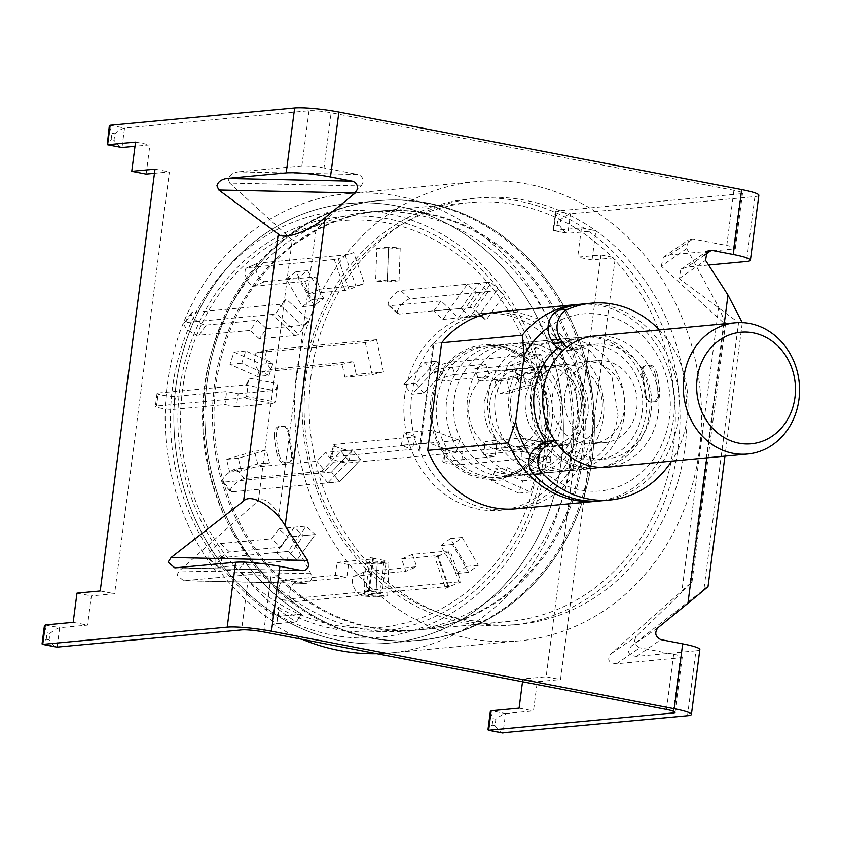 <?xml version="1.0" encoding="UTF-8"?>
<svg xmlns="http://www.w3.org/2000/svg" width="841" height="841" viewBox="0 0 841 841"><rect width="100%" height="100%" fill="white"/><g stroke="black" fill="none" stroke-linecap="round" stroke-linejoin="round"><path stroke-width="0.63" stroke-dasharray="4.21 3.15" d="M430.834 400.663A67.438 59.427 84.6 0 0 461.772 470.708A67.438 59.427 84.6 0 0 529.777 462.855A67.438 59.427 84.6 0 0 548.584 423.317A67.438 59.427 84.6 0 0 519.633 354.576A67.438 59.427 84.6 0 0 430.834 400.663M286.056 462.655C282.923 462.729 280.495 459.754 278.77 453.709A210.345 185.377 84.6 0 1 276.195 436.521C276.069 430.319 277.541 426.944 280.621 426.408L282.492 426.198C285.509 426.156 287.58 429.204 288.694 435.312A211.985 186.828 84.6 0 0 291.312 452.784C292.027 458.913 290.902 462.224 287.969 462.718L284.205 463.076L288.915 462.382C291.869 461.867 292.983 458.555 292.269 452.447A210.345 185.377 -95.4 0 1 289.693 435.26C288.558 429.131 286.487 426.082 283.491 426.145L280.621 426.408M214.423 385.231A210.345 185.377 84.6 0 0 417.683 630.004A210.345 185.377 84.6 0 0 581.72 455.917A210.345 185.377 84.6 0 0 378.461 211.144A210.345 185.377 84.6 0 0 214.423 385.231M673.357 447.328A210.345 185.377 -95.4 0 1 509.32 621.425A210.345 185.377 -95.4 0 1 306.061 376.652A210.345 185.377 -95.4 0 1 470.098 202.555A210.345 185.377 -95.4 0 1 673.357 447.328M311.075 375.233A214.15 188.731 84.6 0 0 518.024 624.432A214.15 188.731 84.6 0 0 685.026 447.191A214.15 188.731 84.6 0 0 478.087 197.992A214.15 188.731 84.6 0 0 311.075 375.233M304.106 375.885A214.15 188.731 84.6 0 0 511.044 625.084A214.15 188.731 84.6 0 0 678.046 447.843A214.15 188.731 84.6 0 0 471.107 198.644A214.15 188.731 84.6 0 0 304.106 375.885M215.853 559.423L215.916 571.523L239.17 569.346L219.795 571.165A230.623 203.249 84.6 0 0 276.805 623.707L296.179 621.888L301.677 614.161L278.434 616.337L277.509 617.63A222.392 195.995 -95.4 0 1 220.5 565.089L221.414 563.796A220.741 194.544 -95.4 0 1 175.895 386.24A220.741 194.544 -95.4 0 1 348.037 203.554A220.741 194.544 -95.4 0 1 561.346 460.416A220.741 194.544 -95.4 0 1 389.204 643.113A220.741 194.544 -95.4 0 1 278.434 616.337L278.392 607.202L272.862 611.964A214.035 188.636 84.6 0 0 546.187 460.164A214.035 188.636 84.6 0 0 386.692 213.414A214.035 188.636 84.6 0 0 172.437 388.237A214.035 188.636 84.6 0 0 215.853 559.423L221.383 554.661L221.414 563.796L244.668 561.62L239.17 569.346A230.623 203.249 84.6 0 0 296.179 621.888L272.926 624.075A230.623 203.249 -95.4 0 0 302.487 639.402M301.677 614.161A220.741 194.544 -95.4 0 1 244.668 561.62A220.741 194.544 84.6 0 0 301.677 614.161L278.434 616.337A220.741 194.544 -95.4 0 1 221.414 563.796L244.668 561.62L239.17 569.346A230.623 203.249 -95.4 0 0 296.179 621.888L301.677 614.161M590.792 457.662A220.741 194.544 -95.4 0 1 418.65 640.348A220.741 194.544 -95.4 0 1 205.341 383.485A220.741 194.544 -95.4 0 1 377.483 200.789A220.741 194.544 -95.4 0 1 590.792 457.662M580.301 304.274A98.839 87.107 -95.4 0 1 673.483 419.47A98.839 87.107 -95.4 0 1 598.718 501.015M404.784 395.259A98.839 87.107 -95.4 0 1 481.861 313.451A98.839 87.107 -95.4 0 1 577.368 428.468A98.839 87.107 -95.4 0 1 500.29 510.266A98.839 87.107 -95.4 0 1 404.784 395.259M419.922 451.102L419.154 451.175A98.839 87.107 -95.4 0 1 411.754 394.597A98.839 87.107 -95.4 0 1 433.126 343.57L441.651 342.771L433.903 343.496L419.922 451.102A98.839 87.107 84.6 0 0 508.038 509.541A98.839 87.107 84.6 0 0 585.126 427.743A98.839 87.107 84.6 0 0 489.609 312.726A98.839 87.107 84.6 0 0 433.903 343.496M558.035 347.974A65.892 58.071 -95.4 0 1 585.693 336.82A65.892 58.071 -95.4 0 1 649.368 413.499A65.892 58.071 -95.4 0 1 597.983 468.027A65.892 58.071 -95.4 0 1 545.883 441.525M296.694 372.458A230.623 203.249 -95.4 0 1 476.542 181.582A230.623 203.249 -95.4 0 1 699.407 449.956A230.623 203.249 -95.4 0 1 519.559 640.831A230.623 203.249 -95.4 0 1 296.694 372.458M215.916 571.523A230.623 203.249 -95.4 0 1 167.264 384.579A230.623 203.249 -95.4 0 1 347.112 193.703A230.623 203.249 -95.4 0 1 569.977 462.077A230.623 203.249 -95.4 0 1 390.119 652.952A230.623 203.249 -95.4 0 1 376.768 653.699M278.392 607.202A208.242 183.517 84.6 0 0 543.412 458.976A208.242 183.517 84.6 0 0 388.237 218.912A208.242 183.517 84.6 0 0 179.795 389.005A208.242 183.517 84.6 0 0 221.383 554.661M272.862 611.964L272.926 624.075M433.126 343.57L419.154 451.175M548.048 327.517A88.957 78.402 -95.4 0 1 655.896 352.8A88.957 78.402 -95.4 0 1 638.729 474.913A88.957 78.402 -95.4 0 1 530.051 455.58M655.328 374.508C653.625 368.495 651.197 365.509 648.043 365.572L649.893 365.152C653.026 365.078 655.454 368.053 657.178 374.087L655.328 374.508A210.345 185.377 -95.4 0 1 657.904 391.696C658.019 397.93 656.548 401.304 653.478 401.819L650.608 402.082C647.591 402.114 645.531 399.076 644.406 392.968A210.345 185.377 84.6 0 0 641.83 375.769C641.126 369.641 642.24 366.329 645.184 365.835L646.13 365.499C643.186 366.014 642.072 369.325 642.787 375.443L641.83 375.769M644.406 392.968L645.404 392.905C646.529 399.044 648.6 402.082 651.607 402.03L655.37 401.683C658.44 401.136 659.922 397.772 659.796 391.559A211.985 186.828 84.6 0 0 657.178 374.087M648.043 365.572L649.893 365.152M659.796 391.559L657.904 391.696M653.478 401.819L655.37 401.683M642.787 375.443A211.985 186.828 -95.4 0 1 645.404 392.905M278.77 453.709L276.92 454.129C278.634 460.153 281.062 463.128 284.205 463.076M292.269 452.447L291.312 452.784M288.694 435.312L289.693 435.26M278.728 426.545C275.659 427.06 274.187 430.434 274.303 436.668L276.195 436.521M276.92 454.129A211.985 186.828 -95.4 0 1 274.303 436.668M582.613 304.022A98.839 87.107 -95.4 0 1 604.479 305.083A98.839 87.107 -95.4 0 1 679.034 406.697A98.839 87.107 -95.4 0 1 601.052 500.837M659.323 329.924A98.839 87.107 -95.4 0 1 671.612 461.141M547.817 441.199A16.473 14.518 -95.4 0 1 558.792 445.341A57.661 50.817 84.6 0 0 584.463 459.207A57.661 50.817 84.6 0 0 597.205 459.827A57.661 50.817 84.6 0 0 642.703 404.92A57.661 50.817 84.6 0 0 599.212 345.64A57.661 50.817 84.6 0 0 586.461 345.02A57.661 50.817 84.6 0 0 571.281 349.204L580.269 348.363A16.473 14.518 -95.4 0 1 575.938 349.551A16.473 14.518 -95.4 0 1 572.29 349.372A16.473 14.518 -95.4 0 1 567.023 347.133M580.269 348.363A57.661 50.817 -95.4 0 1 595.449 344.179A57.661 50.817 -95.4 0 1 608.201 344.799A57.661 50.817 -95.4 0 1 651.691 404.079A57.661 50.817 -95.4 0 1 606.203 458.986A57.661 50.817 -95.4 0 1 593.452 458.366A57.661 50.817 -95.4 0 1 567.791 444.5L558.792 445.341M571.281 349.204A16.473 14.518 -95.4 0 1 566.95 350.392A16.473 14.518 -95.4 0 1 563.386 350.234M554.871 440.684A16.473 14.518 -95.4 0 1 556.816 440.358A16.473 14.518 -95.4 0 1 567.791 444.5M327.811 482.871L319.78 473.136L340.805 450.976L348.836 460.71L327.811 482.871L339.575 481.767L331.543 472.032L223.674 482.135A9.882 2.849 140.5 0 1 222.35 481.777A9.882 2.849 140.5 0 1 225.325 475.922A9.882 2.849 140.5 0 1 236.289 468.836L316.899 461.288L325.309 452.426L333.33 462.161L360.6 459.606L339.575 481.767L231.696 491.869A9.882 2.849 140.5 0 1 230.381 491.512A9.882 2.849 140.5 0 1 233.356 485.656A9.882 2.849 140.5 0 1 244.321 478.571L324.92 471.023L316.899 461.288M319.78 473.136L331.543 472.032L352.568 449.872L360.6 459.606L339.575 481.767L331.543 472.032L352.568 449.872L325.309 452.426M333.33 462.161L324.92 471.023M278.844 528.674L306.113 526.119L288.074 551.444L297.199 559.854L288.074 551.444L209.661 558.792A9.882 3.332 132.7 0 1 208.368 558.466A9.882 3.332 132.7 0 1 210.418 551.633A9.882 3.332 132.7 0 1 220.479 543.591L271.632 538.808L278.844 528.674L287.969 537.073L315.228 534.529L306.113 526.119L315.228 534.529L297.199 559.854L218.776 567.202A9.882 3.332 132.7 0 1 217.493 566.866A9.882 3.332 132.7 0 1 219.543 560.032A9.882 3.332 132.7 0 1 229.593 552.001L280.747 547.207L271.632 538.808M285.435 560.958L297.199 559.854L315.228 534.529L303.464 535.622L285.435 560.958L276.311 552.548L294.339 527.223L303.464 535.622M287.969 537.073L280.747 547.207M571.785 456.842A210.345 185.377 -95.4 0 1 407.748 630.929A210.345 185.377 -95.4 0 1 204.479 386.166A210.345 185.377 -95.4 0 1 368.516 212.069A210.345 185.377 -95.4 0 1 571.785 456.842M583.276 455.769A210.345 185.377 -95.4 0 1 419.228 629.856A210.345 185.377 -95.4 0 1 215.969 385.083A210.345 185.377 -95.4 0 1 380.006 210.996A210.345 185.377 -95.4 0 1 583.276 455.769M539.207 458.377A204.268 180.027 84.6 0 0 386.997 222.897A204.268 180.027 84.6 0 0 182.518 389.74A204.268 180.027 84.6 0 0 334.739 625.22A204.268 180.027 84.6 0 0 539.207 458.377M278.434 616.337A220.741 194.544 84.6 0 0 389.204 643.113A220.741 194.544 84.6 0 0 561.346 460.416A220.741 194.544 84.6 0 0 348.037 203.554A220.741 194.544 84.6 0 0 175.895 386.24A220.741 194.544 84.6 0 0 221.414 563.796M206.897 383.338A220.741 194.544 -95.4 0 1 379.039 200.642A220.741 194.544 -95.4 0 1 592.348 457.515A220.741 194.544 -95.4 0 1 420.206 640.211A220.741 194.544 -95.4 0 1 206.897 383.338A220.741 194.544 84.6 0 0 420.206 640.211A220.741 194.544 84.6 0 0 592.348 457.515A220.741 194.544 84.6 0 0 379.039 200.642A220.741 194.544 84.6 0 0 206.897 383.338M219.795 571.165L220.5 565.089M277.509 617.63L276.805 623.707M269.004 375.38L241.745 363.217L245.782 350.981L273.041 363.144L269.004 375.38L257.241 376.484L229.982 364.321L234.019 352.085L261.278 364.248L257.241 376.484M314.061 305.525L297.945 277.709L307.627 270.676L323.743 298.492L314.061 305.525L302.297 306.629L286.182 278.813L295.864 271.78L311.979 299.596L302.297 306.629M387.407 279.979L388.595 247.128L400.211 247.979L399.033 280.82L387.407 279.979L375.643 281.073L376.831 248.232L388.447 249.073L387.259 281.924L375.643 281.073M461.036 308.479L479.065 283.154L488.19 291.554L470.161 316.889L461.036 308.479L449.273 309.583L467.302 284.247L476.426 292.657L458.387 317.993L449.273 309.583M506.808 380.153L534.802 372.016L537.946 384.768L509.951 392.915L506.808 380.153L495.044 381.257L523.039 373.12L526.182 385.872L498.187 394.019L495.044 381.257M507.26 467.628L534.519 479.78L530.482 492.017L503.223 479.854L507.26 467.628L495.496 468.721L522.755 480.884L518.718 493.12L491.449 480.957L495.496 468.721M462.203 537.473L478.319 565.289L468.637 572.332L452.521 544.516L462.203 537.473L450.44 538.576L466.555 566.392L456.873 573.436L440.758 545.62L450.44 538.576M388.857 563.028L387.669 595.88L376.053 595.029L377.241 562.187L388.857 563.028L377.094 564.132L375.906 596.973L364.29 596.132L365.467 563.281L377.094 564.132M276.311 552.548L288.074 551.444L306.113 526.119L294.339 527.223M269.456 462.844L241.462 470.992L238.318 458.229L266.313 450.093L269.456 462.844L257.682 463.948L229.698 472.095L226.555 459.333L254.55 451.197L257.682 463.948M423.696 393.125L415.664 383.391L436.689 361.231L444.721 370.976L423.696 393.125L411.932 394.229L403.901 384.495L424.926 362.334L432.957 372.069L411.932 394.229M340.805 450.976L352.568 449.872L360.6 459.606L348.836 460.71M432.957 372.069L444.721 370.976M424.926 362.334L436.689 361.231M415.664 383.391L403.901 384.495M238.318 458.229L226.555 459.333M266.313 450.093L254.55 451.197M229.698 472.095L241.462 470.992M376.053 595.029L364.29 596.132M377.241 562.187L365.467 563.281M375.906 596.973L387.669 595.88M468.637 572.332L456.873 573.436M452.521 544.516L440.758 545.62M466.555 566.392L478.319 565.289M530.482 492.017L518.718 493.12M503.223 479.854L491.449 480.957M522.755 480.884L534.519 479.78M537.946 384.768L526.182 385.872M509.951 392.915L498.187 394.019M523.039 373.12L534.802 372.016M488.19 291.554L476.426 292.657M470.161 316.889L458.387 317.993M467.302 284.247L479.065 283.154M400.211 247.979L388.447 249.073M399.033 280.82L387.259 281.924M376.831 248.232L388.595 247.128M307.627 270.676L295.864 271.78M323.743 298.492L311.979 299.596M286.182 278.813L297.945 277.709M245.782 350.981L234.019 352.085M273.041 363.144L261.278 364.248M229.982 364.321L241.745 363.217M268.416 349.867L257.115 352.673A9.882 4.626 -104 0 1 257.441 352.621L365.309 342.518L376.61 339.701L268.742 349.803A9.882 4.626 -104 0 0 268.416 349.867A9.882 4.626 -104 0 0 266.145 359.895A9.882 4.626 -104 0 0 272.862 369.104L353.462 361.556L356.216 374.413L344.915 377.22L372.185 374.676L383.475 371.859L356.216 374.413M257.115 352.673A9.882 4.626 -104 0 0 254.855 362.702A9.882 4.626 -104 0 0 261.562 371.911L342.171 364.363L353.462 361.556M376.61 339.701L383.475 371.859M365.309 342.518L372.185 374.676M344.915 377.22L342.171 364.363M330.439 457.378L333.709 444.836A9.882 1.777 14.6 0 0 338.618 447.759A9.882 1.777 14.6 0 0 351.643 450.324L459.512 440.221L456.243 452.763L348.374 462.865A9.882 1.777 14.6 0 1 335.349 460.311A9.882 1.777 14.6 0 1 330.439 457.378A9.882 1.777 14.6 0 1 331.638 456.873L412.237 449.325L401.083 445.32L404.353 432.779L431.612 430.224L428.342 442.765L401.083 445.32M456.243 452.763L428.342 442.765M459.512 440.221L431.612 430.224M333.709 444.836A9.882 1.777 14.6 0 1 334.907 444.332L415.507 436.784L412.237 449.325M404.353 432.779L415.507 436.784M561.346 460.416A220.741 194.544 84.6 0 0 348.037 203.554A220.741 194.544 84.6 0 0 175.895 386.24A220.741 194.544 84.6 0 0 389.204 643.113A220.741 194.544 84.6 0 0 561.346 460.416M158.224 393.041A9.882 1.156 -172.6 0 0 157.046 393.43A9.882 1.156 -172.6 0 0 162.197 395.144A9.882 1.156 -172.6 0 0 175.475 396.363L226.628 391.57L238.14 393.788L236.458 406.771L272.106 403.428A19.764 9.051 -79.1 0 0 275.354 402.019L246.581 396.489L248.063 385.146L247.359 382.991A6.591 3.017 100.9 0 1 245.025 384.915L158.224 393.041L156.531 406.024A9.882 1.156 -172.6 0 0 155.364 406.413A9.882 1.156 -172.6 0 0 160.515 408.116A9.882 1.156 -172.6 0 0 173.793 409.346L224.946 404.553L226.628 391.57M238.14 393.788L273.788 390.445A6.591 3.017 -79.1 0 0 276.121 388.521L276.826 390.676L275.354 402.019M276.121 388.521L277.95 383.706L249.146 378.166L247.359 382.991M276.826 390.676L277.95 383.706M249.146 378.166L248.063 385.146M272.106 403.428L243.343 397.888A19.764 9.051 -79.1 0 0 246.581 396.489M243.343 397.888L156.531 406.024M236.458 406.771L224.946 404.553M192.547 312.484A9.882 3.269 -144.6 0 0 191.338 313.052A9.882 3.269 -144.6 0 0 194.744 319.223A9.882 3.269 -144.6 0 0 206.234 325.089L257.388 320.295L266.513 328.705L259.291 338.839L294.949 335.496A19.764 6.675 -47.3 0 0 298.671 334.34L275.859 313.325L282.166 304.463L282.418 302.802A6.591 2.229 132.7 0 1 279.359 304.347L192.547 312.484L185.335 322.608A9.882 3.269 -144.6 0 0 184.126 323.186A9.882 3.269 -144.6 0 0 187.532 329.357A9.882 3.269 -144.6 0 0 199.023 335.223L250.176 330.429L257.388 320.295M266.513 328.705L302.161 325.362A6.591 2.229 -47.3 0 0 305.23 323.817L304.968 325.488L298.671 334.34M305.23 323.817L309.036 320.169L286.203 299.123L282.418 302.802M304.968 325.488L309.036 320.169M286.203 299.123L282.166 304.463M294.949 335.496L272.148 314.481A19.764 6.675 -47.3 0 0 275.859 313.325M272.148 314.481L185.335 322.608M259.291 338.839L250.176 330.429M258.271 263.096A9.882 4.499 -112.9 0 0 257.64 263.254A9.882 4.499 -112.9 0 0 256.841 272.789A9.882 4.499 -112.9 0 0 264.715 281.619L315.869 276.826L320.158 289.167L309.351 293.74L345.01 290.408A19.764 2.512 -19.2 0 0 349.036 289.725L338.303 258.86L348.626 254.161A6.591 0.841 160.8 0 1 345.083 254.97L258.271 263.096L247.464 267.669A9.882 4.499 -112.9 0 0 246.834 267.827A9.882 4.499 -112.9 0 0 246.035 277.362A9.882 4.499 -112.9 0 0 253.908 286.192L305.062 281.399L315.869 276.826M320.158 289.167L355.817 285.835A6.591 0.841 -19.2 0 0 359.359 285.025L349.036 289.725M359.359 285.025L364.395 283.491L353.651 252.573L348.626 254.161M358.476 285.73L364.395 283.491M353.651 252.573L347.743 254.865M345.01 290.408L334.276 259.543A19.764 2.512 -19.2 0 0 338.303 258.86M334.276 259.543L247.464 267.669M309.351 293.74L305.062 281.399M409.767 298.902A9.882 3.332 -47.3 0 0 399.706 306.933A9.882 3.332 -47.3 0 0 397.656 313.767A9.882 3.332 -47.3 0 0 398.949 314.103L450.103 309.309L442.892 319.443L433.767 311.033L469.425 307.69A19.764 6.539 35.4 0 1 473.304 308.121L491.333 282.797L499.312 290.145L499.89 291.69A6.591 2.176 -144.6 0 0 496.579 290.776L409.767 298.902L400.642 290.492A9.882 3.332 -47.3 0 0 390.581 298.523A9.882 3.332 -47.3 0 0 388.542 305.357A9.882 3.332 -47.3 0 0 389.825 305.693L440.978 300.899L450.103 309.309M442.892 319.443L478.54 316.1A6.591 2.176 35.4 0 1 481.861 317.025L481.273 315.47L473.304 308.121M481.861 317.025L486.066 320.2L504.127 294.834L499.89 291.69M481.273 315.47L486.066 320.2M504.127 294.834L499.312 290.145M469.425 307.69L487.454 282.366A19.764 6.539 35.4 0 1 491.333 282.797M487.454 282.366L400.642 290.492M433.767 311.033L440.978 300.899M454.949 374.497A9.882 1.251 -19.2 0 0 442.187 378.355A9.882 1.251 -19.2 0 0 437.499 381.173A9.882 1.251 -19.2 0 0 438.729 381.351L489.882 376.558L479.076 381.131L474.787 368.789L510.434 365.446A19.764 8.999 67.1 0 1 513.904 366.213L540.931 354.786L544.674 365.572L544.432 367.811A6.591 2.996 -112.9 0 0 541.751 366.361L454.949 374.497L450.65 362.145A9.882 1.251 -19.2 0 0 437.898 366.014A9.882 1.251 -19.2 0 0 433.21 368.821A9.882 1.251 -19.2 0 0 434.44 368.999L485.593 364.216L489.882 376.558M479.076 381.131L514.734 377.798A6.591 2.996 67.1 0 1 517.404 379.238L517.657 377.01L513.904 366.213M517.404 379.238L519.78 383.759L546.829 372.321L544.432 367.811M517.657 377.01L519.78 383.759M546.829 372.321L544.674 365.572M510.434 365.446L537.462 354.019A19.764 8.999 67.1 0 1 540.931 354.786M537.462 354.019L450.65 362.145M474.787 368.789L485.593 364.216M461.204 464.653A9.882 1.156 7.4 0 1 447.927 463.423A9.882 1.156 7.4 0 1 442.776 461.72A9.882 1.156 7.4 0 1 443.943 461.331L495.097 456.537L483.596 454.329L485.278 441.346L520.936 438.003A19.764 9.051 100.9 0 1 522.135 438.066A19.764 9.051 100.9 0 1 523.89 438.834L552.653 444.363L551.181 455.706L549.898 458.051A6.591 3.017 -79.1 0 0 548.416 456.537A6.591 3.017 -79.1 0 0 548.017 456.526L461.204 464.653L462.886 451.67A9.882 1.156 7.4 0 1 449.609 450.45A9.882 1.156 7.4 0 1 444.458 448.737A9.882 1.156 7.4 0 1 445.635 448.348L496.789 443.564L495.097 456.537M483.596 454.329L519.244 450.986A6.591 3.017 100.9 0 1 519.654 451.007A6.591 3.017 100.9 0 1 521.126 452.511L522.419 450.177L523.89 438.834M521.126 452.511L521.294 457.147L550.098 462.687L549.898 458.051M522.419 450.177L521.294 457.147M550.098 462.687L551.181 455.706M520.936 438.003L549.699 443.543A19.764 9.051 100.9 0 1 550.908 443.596A19.764 9.051 100.9 0 1 552.653 444.363M549.699 443.543L462.886 451.67M485.278 441.346L496.789 443.564M361.146 594.598A9.882 4.499 67.1 0 1 353.283 585.778A9.882 4.499 67.1 0 1 354.082 576.232A9.882 4.499 67.1 0 1 354.713 576.074L405.867 571.291L401.567 558.939L412.374 554.366L448.032 551.034A19.764 2.512 160.8 0 1 450.208 551.128L460.942 581.993L448.621 586.881A6.591 0.841 -19.2 0 0 448.779 586.587A6.591 0.841 -19.2 0 0 447.959 586.471L361.146 594.598L371.953 590.025A9.882 4.499 67.1 0 1 364.09 581.205A9.882 4.499 67.1 0 1 364.889 571.659A9.882 4.499 67.1 0 1 365.52 571.502L416.673 566.718L405.867 571.291M401.567 558.939L437.225 555.596A6.591 0.841 160.8 0 1 438.045 555.722A6.591 0.841 160.8 0 1 437.888 556.017L450.208 551.128M437.888 556.017L434.839 557.362L445.583 588.279L448.621 586.881M440.758 555.123L434.839 557.362M445.583 588.279L451.491 585.998M448.032 551.034L458.765 581.898A19.764 2.512 160.8 0 1 460.942 581.993M458.765 581.898L371.953 590.025M412.374 554.366L416.673 566.718M281.64 599.57A9.882 4.52 100.9 0 1 281.041 599.538A9.882 4.52 100.9 0 1 278.255 590.266A9.882 4.52 100.9 0 1 284.174 580.101L335.328 575.307L337.01 562.335L348.521 564.542L384.169 561.21A19.764 2.323 -172.6 0 0 386.282 560.726L382.066 593.168L369.02 590.95A6.591 0.778 7.4 0 1 369.231 591.181A6.591 0.778 7.4 0 1 368.453 591.433L281.64 599.57L293.152 601.778A9.882 4.52 100.9 0 1 292.542 601.757A9.882 4.52 100.9 0 1 289.767 592.485A9.882 4.52 100.9 0 1 295.675 582.319L346.828 577.525L335.328 575.307M337.01 562.335L372.668 558.992A6.591 0.778 -172.6 0 0 373.446 558.729A6.591 0.778 -172.6 0 0 373.236 558.498L386.282 560.726M373.236 558.498L370.04 557.352L365.824 589.846L369.02 590.95M376.221 558.792L370.04 557.352M365.824 589.846L372.016 591.234M384.169 561.21L379.953 593.651A19.764 2.323 -172.6 0 0 382.066 593.168M379.953 593.651L293.152 601.778M348.521 564.542L346.828 577.525M594.682 335.98A65.892 58.071 -95.4 0 1 658.356 412.658A65.892 58.071 -95.4 0 1 606.971 467.186M564.868 394.66A41.188 36.3 -95.4 0 1 596.984 360.579A41.188 36.3 -95.4 0 1 636.784 408.505A41.188 36.3 -95.4 0 1 604.668 442.587A41.188 36.3 -95.4 0 1 564.868 394.66M552.463 395.827A41.188 36.3 -95.4 0 1 584.579 361.746A41.188 36.3 -95.4 0 1 624.379 409.662A41.188 36.3 -95.4 0 1 592.264 443.754A41.188 36.3 -95.4 0 1 552.463 395.827M530.892 391.675A65.892 58.071 -95.4 0 1 582.277 337.136A65.892 58.071 -95.4 0 1 645.951 413.814A65.892 58.071 -95.4 0 1 594.566 468.353A65.892 58.071 -95.4 0 1 530.892 391.675M509.194 393.704A65.892 58.071 -95.4 0 1 560.579 339.175A65.892 58.071 -95.4 0 1 624.253 415.853A65.892 58.071 -95.4 0 1 572.868 470.382A65.892 58.071 -95.4 0 1 509.194 393.704M531.48 397.993A40.357 35.574 -95.4 0 1 562.955 364.595A40.357 35.574 -95.4 0 1 601.956 411.554A40.357 35.574 -95.4 0 1 570.482 444.963A40.357 35.574 -95.4 0 1 531.48 397.993M510.561 399.959A40.357 35.574 -95.4 0 1 542.035 366.55A40.357 35.574 -95.4 0 1 581.036 413.52A40.357 35.574 -95.4 0 1 549.562 446.918A40.357 35.574 -95.4 0 1 510.561 399.959M488.264 395.669A65.892 58.071 -95.4 0 1 539.649 341.131A65.892 58.071 -95.4 0 1 603.323 417.809A65.892 58.071 -95.4 0 1 551.938 472.348A65.892 58.071 -95.4 0 1 488.264 395.669M467.649 397.593A65.892 58.071 -95.4 0 1 519.034 343.065A65.892 58.071 -95.4 0 1 582.708 419.743A65.892 58.071 -95.4 0 1 531.323 474.271A65.892 58.071 -95.4 0 1 467.649 397.593M489.946 401.882A40.357 35.574 -95.4 0 1 521.42 368.484A40.357 35.574 -95.4 0 1 560.411 415.454A40.357 35.574 -95.4 0 1 528.947 448.852A40.357 35.574 -95.4 0 1 489.946 401.882M469.015 403.848A40.357 35.574 -95.4 0 1 500.49 370.439A40.357 35.574 -95.4 0 1 539.491 417.409A40.357 35.574 -95.4 0 1 508.017 450.808A40.357 35.574 -95.4 0 1 469.015 403.848M446.718 399.559A65.892 58.071 -95.4 0 1 498.103 345.02A65.892 58.071 -95.4 0 1 561.777 421.698A65.892 58.071 -95.4 0 1 510.392 476.237A65.892 58.071 -95.4 0 1 446.718 399.559M547.239 423.065A65.892 58.071 84.6 0 0 483.564 346.387A65.892 58.071 84.6 0 0 432.179 400.915A65.892 58.071 84.6 0 0 495.854 477.593A65.892 58.071 84.6 0 0 547.239 423.065M361.262 185.945L363.123 182.161C363.249 178.166 361.483 175.611 357.845 174.486L238.192 171.89C232.663 172.815 229.362 175.264 228.279 179.228L229.73 183.096L361.262 185.945L315.953 229.866C305.346 239.328 297.441 242.692 292.237 239.979L258.376 500.7L179.375 570.839L176.873 575.076L183.664 580.763L248.757 574.75L241.598 629.909M248.757 574.75A16.473 1.934 -172.6 0 1 270.897 576.789L305.735 583.412L183.664 580.763M185.094 580.711L304.747 583.307C308.5 583.601 310.813 581.835 311.717 577.998L310.907 573.688L278.928 514.902C271.201 502.193 264.358 497.462 258.376 500.7M508.038 509.541L515.796 508.816A98.839 87.107 84.6 0 0 592.873 427.018A98.839 87.107 84.6 0 0 497.357 312L481.861 313.451M758.845 195.291A32.946 3.869 7.4 0 1 754.934 196.584L570.461 213.856C568.169 214.381 564.942 216.274 560.758 219.533L559.917 226.019C563.081 230.581 565.751 233.02 567.927 233.325L570.461 213.856L556.08 211.091L740.553 193.819A16.473 1.934 7.4 0 0 742.508 193.167A16.473 1.934 7.4 0 0 733.92 190.318L331.154 112.82L323.995 167.969L357.845 174.486M733.92 190.318L726.761 245.477L692.9 238.97L688.558 239.864L686.75 248.579L718.719 307.364L681.704 592.411L636.385 636.322C633.315 641.399 634.45 645.226 639.812 647.78L616.621 663.759L680.295 657.788L673.357 711.181M680.295 657.788A16.473 1.934 7.4 0 0 682.251 657.147A16.473 1.934 7.4 0 0 673.662 654.298L639.812 647.78M110.16 125.277L124.542 128.053C122.25 128.568 119.023 130.46 114.849 133.719L114.008 140.216C117.162 144.778 119.832 147.207 122.019 147.522L124.542 128.053L309.025 110.77A16.473 1.934 7.4 0 1 331.154 112.82M323.995 167.969A16.473 1.934 -172.6 0 0 301.856 165.929L238.192 171.89M45.267 624.947L59.648 627.712C57.356 628.238 54.129 630.13 49.955 633.389L49.104 639.875C52.268 644.437 54.938 646.876 57.114 647.181L59.648 627.712L87.569 625.105L91.354 595.901L114.607 593.725L169.388 171.932L154.471 173.32M146.134 174.108L149.929 144.904L135.012 146.302M292.237 239.979L229.73 183.096M708.574 265.031L687.139 267.039L680.811 269.309L679.118 278.592L738.566 322.671L703.885 589.636L631.391 646.067C626.534 652.059 628.269 655.496 636.574 656.39L695.938 650.829L687.518 715.723M703.885 589.636L708.027 586.545M699.849 649.536A32.946 3.869 7.4 0 1 695.938 650.829M559.917 226.019L557.047 225.472C553.262 228.699 552.095 230.392 553.546 230.56L556.08 211.091L555.197 212.079L553.199 230.55L567.927 233.325L595.848 230.718L592.053 259.911L615.307 257.735L560.527 679.539L537.273 681.715L533.478 710.908L505.567 713.525C503.275 714.041 500.038 715.933 495.864 719.202L495.023 725.688C498.187 730.251 500.858 732.69 503.034 732.995L505.567 713.525L491.186 710.761M686.75 248.579L661.268 266.134L723.775 323.018L725.594 323.428L718.719 307.364M723.775 323.018L689.914 583.749L692.006 582.046L725.594 323.428M616.621 663.759C608.6 663.034 606.697 659.743 610.902 653.888L689.914 583.749C694.056 580.153 691.323 583.044 681.704 592.411M738.566 322.671L742.256 322.639M661.268 266.134L663.391 257.209L669.72 254.939L733.394 248.978A16.473 1.934 7.4 0 0 735.349 248.326A16.473 1.934 7.4 0 0 726.761 245.477M553.199 230.55L581.467 227.943L577.672 257.146L600.926 254.97L546.145 676.763L522.892 678.939L522.524 681.746M135.548 142.14L149.929 144.904M592.053 259.911L577.672 257.146M581.467 227.943L595.848 230.718M73.178 622.329L87.569 625.105M76.973 593.136L91.354 595.901M522.892 678.939L537.273 681.715M519.097 708.143L533.478 710.908M546.145 676.763L560.527 679.539M600.926 254.97L615.307 257.735M100.226 590.96L114.607 593.725M155.007 169.157L169.388 171.932M44.384 625.935L47.075 632.831L49.955 633.389M49.104 639.875L46.234 639.328C42.449 642.556 41.283 644.248 42.733 644.416M495.023 725.688L492.153 725.131C488.369 728.359 487.202 730.062 488.653 730.23M490.303 711.749L492.994 718.645L495.864 719.202M109.288 126.276L111.969 133.172L114.849 133.719M114.008 140.216L111.128 139.659C107.343 142.886 106.187 144.578 107.627 144.747M555.197 212.079L557.888 218.975L560.758 219.533M436.868 400.484A65.892 58.071 84.6 0 0 500.542 477.162A65.892 58.071 84.6 0 0 551.927 422.624A65.892 58.071 84.6 0 0 488.253 345.945A65.892 58.071 84.6 0 0 436.868 400.484M231.696 491.869L223.674 482.135M244.321 478.571L236.289 468.836M209.661 558.792L218.776 567.202M229.593 552.001L220.479 543.591M257.441 352.621L268.742 349.803M261.562 371.911L272.862 369.104M351.643 450.324L348.374 462.865M334.907 444.332L331.638 456.873M173.793 409.346L175.475 396.363M245.025 384.915L273.788 390.445M199.023 335.223L206.234 325.089M279.359 304.347L302.161 325.362M253.908 286.192L264.715 281.619M345.083 254.97L355.817 285.835M389.825 305.693L398.949 314.103M496.579 290.776L478.54 316.1M434.44 368.999L438.729 381.351M541.751 366.361L514.734 377.798M445.635 448.348L443.943 461.331M548.017 456.526L519.244 450.986M365.52 571.502L354.713 576.074M447.959 586.471L437.225 555.596M295.675 582.319L284.174 580.101M368.453 591.433L372.668 558.992M301.709 570.524L176.274 567.812M724.238 323.848L706.839 457.84M315.953 229.866L278.928 514.902M673.662 654.298L666.503 709.457M270.897 576.789L263.727 631.948M309.025 110.77L301.856 165.929M657.83 627.849L631.391 646.067M636.574 656.39L660.879 639.644M754.934 196.584L746.514 261.477M740.553 193.819L733.394 248.978M679.118 278.592L705.557 260.363M704.579 255.023L687.139 267.039M557.047 225.472L557.888 218.975M111.128 139.659L111.969 133.172M492.153 725.131L492.994 718.645M46.234 639.328L47.075 632.831M553.546 230.56L567.927 233.325M669.72 254.939L692.9 238.97M610.902 653.888L636.385 636.322M310.907 573.688L179.375 570.839M529.777 462.855C520.432 471.685 510.697 476.458 500.542 477.162L597.983 468.027M509.32 621.425L417.683 630.004M511.044 625.084L518.024 624.432M418.65 640.348L389.204 643.113M476.542 181.582L347.112 193.703M519.559 640.831L390.119 652.952M471.107 198.644L478.087 197.992M377.483 200.789L348.037 203.554M515.796 508.816L500.29 510.266M519.633 354.576C508.805 347.627 498.345 344.747 488.253 345.945L585.693 336.82M470.098 202.555L378.461 211.144M586.461 345.02L595.449 344.179M597.205 459.827L606.203 458.986M566.95 350.392L575.938 349.551M554.776 440.547L556.816 440.358M525.289 397.793C524.027 419.196 531.281 434.387 547.049 443.375C567.244 450.723 580.9 440.821 588.006 413.646C590.161 391.391 579.218 366.14 553.136 365.52C543.917 366.592 536.495 371.785 530.871 381.089L525.289 397.793M495.244 395.796C492.826 417.273 498.776 436.08 513.094 452.216C520.947 460.521 530.335 466.24 541.257 469.383L560.958 471.475C598.676 466.776 613.625 441.956 618.051 415.643L611.88 376.379L589.562 350.182L567.055 340.889L531.438 345.199L508.532 363.417L495.244 395.796M484.206 401.641C482.944 423.034 490.198 438.235 505.977 447.223C526.161 454.571 539.817 444.668 546.934 417.493C549.089 395.238 538.135 369.987 512.053 369.357C502.834 370.439 495.412 375.633 489.798 384.936L484.206 401.641M454.161 399.643C451.743 421.12 457.693 439.927 472.022 456.064C479.875 464.369 489.262 470.087 500.174 473.231L519.875 475.323C557.604 470.624 572.542 445.804 576.979 419.491C578.682 405.909 576.621 392.821 570.797 380.227C559.423 357.309 540.111 346.87 525.982 344.736C490.492 337.493 457.346 365.919 454.161 399.643M222.35 481.777L230.381 491.512M208.368 558.466L217.493 566.866M419.228 629.856L407.748 630.929M380.006 210.996L368.516 212.069M157.046 393.43L155.364 406.413M191.338 313.052L184.126 323.186M257.64 263.254L246.834 267.827M397.656 313.767L388.542 305.357M437.499 381.173L433.21 368.821M550.908 443.596L522.135 438.066M442.776 461.72L444.458 448.737M548.416 456.537L519.654 451.007M354.082 576.232L364.889 571.659M448.779 586.587L438.045 555.722M281.041 599.538L292.542 601.757M369.231 591.181L373.446 558.729M596.984 360.579L584.579 361.746M582.277 337.136L560.579 339.175M562.955 364.595L542.035 366.55M539.649 341.131L519.034 343.065M521.42 368.484L500.49 370.439M498.103 345.02L483.564 346.387M510.392 476.237L495.854 477.593M528.947 448.852L508.017 450.808M551.938 472.348L531.323 474.271M570.482 444.963L549.562 446.918M594.566 468.353L572.868 470.382M604.668 442.587L592.264 443.754M489.609 312.726L497.357 312M682.251 657.147L675.081 712.306M742.235 323.165L724.963 456.137M742.508 193.167L735.349 248.326M663.391 257.209L688.558 239.864M680.811 269.309L707.092 251.196M174.844 567.864L302.697 570.629"/><path stroke-width="1.26" d="M577.967 304.453L497.357 312A98.839 87.107 84.6 0 0 441.651 342.771L522.261 335.212A98.839 87.107 -95.4 0 1 577.967 304.453A98.839 87.107 -95.4 0 1 580.301 304.274M545.883 441.525A65.892 58.071 -95.4 0 1 534.298 391.359A65.892 58.071 -95.4 0 1 558.035 347.974M376.768 653.699A230.623 203.249 -95.4 0 1 302.487 639.402M598.718 501.015A98.839 87.107 -95.4 0 1 596.395 501.268A98.839 87.107 -95.4 0 1 508.279 442.829L427.68 450.377A98.839 87.107 84.6 0 0 515.796 508.816L596.395 501.268M508.279 442.829L515.628 421.677L524.216 355.501L522.261 335.212M524.216 355.501A88.957 78.402 -95.4 0 1 548.048 327.517M530.051 455.58A88.957 78.402 -95.4 0 1 515.628 421.677M671.612 461.141A98.839 87.107 -95.4 0 1 610.04 499.996L601.052 500.837A98.839 87.107 -95.4 0 1 579.197 499.764A98.839 87.107 -95.4 0 1 533.699 474.471A16.473 14.518 -95.4 0 1 534.708 449.031L540.679 444.174A16.473 14.518 -95.4 0 1 547.817 441.199L554.776 440.547M563.386 350.234A16.473 14.518 -95.4 0 1 563.302 350.213A16.473 14.518 -95.4 0 1 553.746 343.506L551.496 340.016L560.484 339.175A19.764 17.419 -95.4 0 1 567.885 309.299A98.839 87.107 -95.4 0 1 591.612 303.17A98.839 87.107 -95.4 0 1 613.467 304.242A98.839 87.107 -95.4 0 1 659.323 329.924M610.04 499.996A98.839 87.107 -95.4 0 1 588.185 498.923A98.839 87.107 -95.4 0 1 542.697 473.63A16.473 14.518 -95.4 0 1 543.707 448.19L534.708 449.031M567.023 347.133A16.473 14.518 -95.4 0 1 562.745 342.665L553.746 343.506M551.496 340.016A19.764 17.419 -95.4 0 1 558.897 310.14A98.839 87.107 -95.4 0 1 582.613 304.022L591.612 303.17M560.484 339.175L562.745 342.665M540.679 444.174L549.667 443.323A16.473 14.518 -95.4 0 1 554.871 440.684M549.667 443.323L543.707 448.19M794.966 397.394A56.011 49.356 84.6 0 0 753.231 332.826A56.011 49.356 84.6 0 0 697.168 378.576A56.011 49.356 84.6 0 0 738.903 443.144A56.011 49.356 84.6 0 0 794.966 397.394M683.891 377.346A65.892 58.071 -95.4 0 1 735.276 322.807A65.892 58.071 -95.4 0 1 798.95 399.486A65.892 58.071 -95.4 0 1 747.565 454.024A65.892 58.071 -95.4 0 1 683.891 377.346M747.565 454.024L606.971 467.186A65.892 58.071 -95.4 0 1 543.297 390.508A65.892 58.071 -95.4 0 1 594.682 335.98L735.276 322.807M307.596 560.453L308.679 565.215C307.774 569.052 305.462 570.829 301.709 570.524L279.906 566.329A32.946 3.869 -172.6 0 0 235.638 562.251L174.844 567.864L168.053 562.166L171.091 557.488L243.596 501.057C250.923 492.794 273.788 506.387 285.173 525.772L307.596 560.453L171.091 557.488M741.678 189.593L733.247 254.487A32.946 3.869 7.4 0 1 750.414 260.184L758.845 195.291A32.946 3.869 7.4 0 0 741.678 189.593L338.902 112.095L330.481 176.978L352.284 181.172C355.922 182.297 357.677 184.852 357.562 188.847L355.322 192.967L325.215 217.535L285.173 525.772M325.215 217.535C309.52 231.317 283.701 240.421 278.266 234.092L218.818 190.013L216.936 185.798C218.019 181.824 221.32 179.385 226.839 178.46L286.213 172.899A32.946 3.869 -172.6 0 1 330.481 176.978M338.902 112.095A32.946 3.869 7.4 0 0 294.634 108.005L110.16 125.277L109.288 126.276L107.28 144.736L122.019 147.522L135.012 146.302M56.137 646.992L42.05 643.943L44.384 625.935L45.267 624.947L73.178 622.329L76.973 593.136L100.226 590.96L155.007 169.157L131.753 171.333L135.548 142.14L107.627 144.747L110.16 125.277M42.386 644.406L227.217 627.144A32.946 3.869 -172.6 0 1 271.485 631.223L674.251 708.732A32.946 3.869 -172.6 0 1 691.418 714.43A32.946 3.869 -172.6 0 1 687.518 715.723L502.056 732.805M691.418 714.43L699.849 649.536A32.946 3.869 7.4 0 0 682.682 643.838L660.879 639.644C655.339 636.847 654.319 632.916 657.83 627.849L687.949 603.281C706.755 587.901 712.064 583.349 703.885 589.636M733.247 254.487L711.444 250.292L707.092 251.196L705.557 260.363L727.98 295.044L724.238 323.848M302.697 570.629L301.709 570.524M441.651 342.771L427.68 450.377M56.662 647.16L241.598 629.909A16.473 1.934 -172.6 0 1 263.727 631.948L666.503 709.457A16.473 1.934 -172.6 0 1 675.081 712.306A16.473 1.934 -172.6 0 1 673.126 712.947L488.653 730.23L503.034 732.995M154.471 173.32L146.134 174.108L131.753 171.333M750.414 260.184A32.946 3.869 7.4 0 1 746.514 261.477L708.574 265.031M742.256 322.639L727.98 295.044M522.524 681.746L519.097 708.143L491.186 710.761L490.303 711.749L487.969 729.757L488.653 730.23L491.186 710.761M121.03 147.333L122.019 147.522M533.699 474.471L542.697 473.63M558.897 310.14L567.885 309.299M226.839 178.46L352.284 181.172M278.266 234.092L243.596 501.057M294.634 108.005L286.213 172.899M45.267 624.947L42.733 644.416L57.114 647.181M235.638 562.251L227.217 627.144M279.906 566.329L271.485 631.223M682.682 643.838L674.251 708.732M706.839 457.84L687.949 603.281M355.322 192.967L218.818 190.013M673.357 711.181L673.126 712.947M711.444 250.292L704.579 255.023M724.963 456.137L708.027 586.545M488.306 730.219L502.582 732.963M121.567 147.49L107.28 144.736"/></g></svg>
